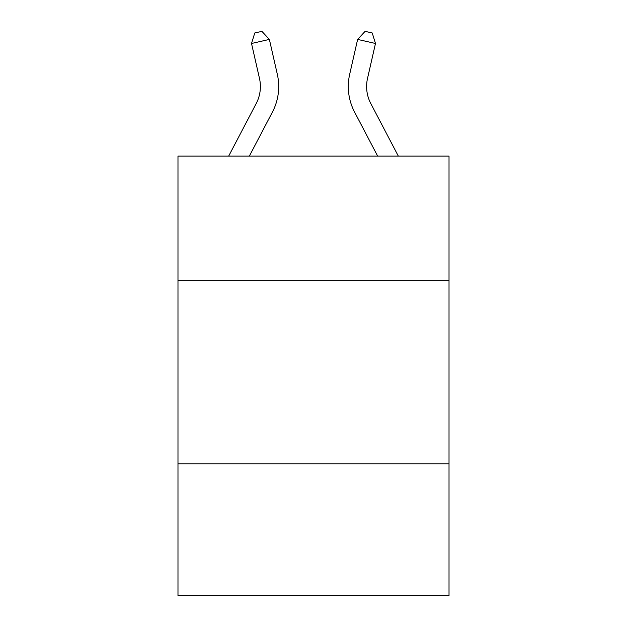 <?xml version="1.0" encoding="UTF-8"?>
<svg xmlns="http://www.w3.org/2000/svg" width="627" height="627" viewBox="0 0 627 627"><rect width="100%" height="100%" fill="white"/><g stroke="black" fill="none" stroke-linecap="round" stroke-linejoin="round"><path stroke-width="0.94" d="M449.018 280.661L449.018 156.123L177.982 156.123L177.982 280.661L449.018 280.661L449.018 595.65L177.982 595.65L177.982 280.661M449.018 463.792L177.982 463.792M228.659 156.123L256.208 103.533A36.625 36.625 0 0 0 259.476 78.399L251.521 43.482L269.375 39.415L277.33 74.331A54.941 54.941 0 0 1 272.431 112.029L249.334 156.123M398.341 156.123L370.792 103.533A36.625 36.625 0 0 1 367.524 78.399L375.479 43.482L357.625 39.415L349.67 74.331A54.941 54.941 0 0 0 354.568 112.029L377.666 156.123M357.625 39.415L349.67 74.331L357.625 39.415L349.67 74.331L357.625 39.415L349.67 74.331L357.625 39.415L349.67 74.331L357.625 39.415L349.67 74.331L357.625 39.415L349.67 74.331L357.625 39.415L349.67 74.331L357.625 39.415L349.67 74.331L357.625 39.415L365.102 31.35L372.242 32.98L375.479 43.482M370.792 103.533A36.625 36.625 0 0 1 367.524 78.399A36.625 36.625 0 0 0 370.792 103.533A36.625 36.625 0 0 1 367.524 78.399A36.625 36.625 0 0 0 370.792 103.533A36.625 36.625 0 0 1 367.524 78.399A36.625 36.625 0 0 0 370.792 103.533A36.625 36.625 0 0 1 367.524 78.399A36.625 36.625 0 0 0 370.792 103.533A36.625 36.625 0 0 1 367.524 78.399A36.625 36.625 0 0 0 370.792 103.533A36.625 36.625 0 0 1 367.524 78.399A36.625 36.625 0 0 0 370.792 103.533A36.625 36.625 0 0 1 367.524 78.399A36.625 36.625 0 0 0 370.792 103.533A36.625 36.625 0 0 1 367.524 78.399M256.208 103.533A36.625 36.625 0 0 0 259.476 78.399M251.521 43.482L254.758 32.98L261.898 31.35L269.375 39.415"/></g></svg>
